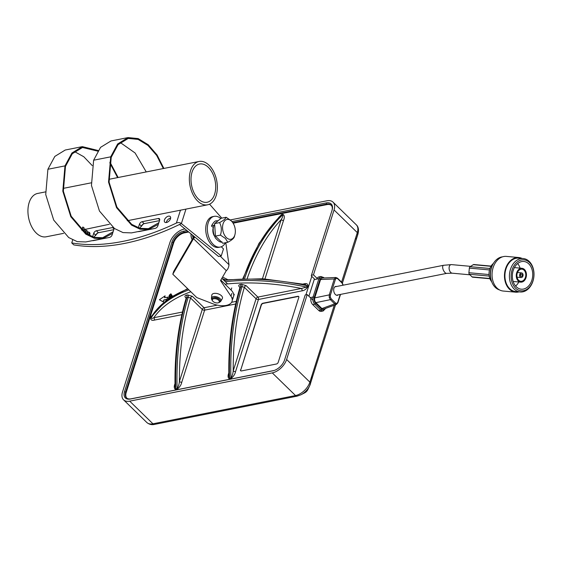 <?xml version="1.0" encoding="UTF-8"?>
<svg xmlns="http://www.w3.org/2000/svg" width="562" height="562" viewBox="0 0 562 562"><rect width="100%" height="100%" fill="white"/><g stroke="black" fill="none" stroke-linecap="round" stroke-linejoin="round"><path stroke-width="0.84" d="M519.007 291.868A17.394 12.701 -84.8 0 1 515.635 292.17A17.394 12.701 -84.8 0 1 505.442 282.426A17.394 12.701 -84.8 0 1 507.128 265.025A17.394 12.701 -84.8 0 1 518.789 257.529A17.394 12.701 -84.8 0 1 522.049 258.436M515.635 292.17L503.208 291.039A17.394 12.701 -84.8 0 1 493.014 281.295A17.394 12.701 -84.8 0 1 494.708 263.901A17.394 12.701 -84.8 0 1 506.362 256.398L518.789 257.529M511.982 265.784A16.783 12.259 -84.8 0 1 523.229 258.541A16.783 12.259 -84.8 0 1 533.064 267.948A16.783 12.259 -84.8 0 1 531.434 284.737A16.783 12.259 -84.8 0 1 520.187 291.973A16.783 12.259 -84.8 0 1 510.352 282.567A16.783 12.259 -84.8 0 1 511.982 265.784M520.187 291.973L515.691 291.566A16.783 12.259 -84.8 0 1 505.849 282.159A16.783 12.259 -84.8 0 1 507.486 265.369A16.783 12.259 -84.8 0 1 518.733 258.134L523.229 258.541M531.554 284.126A15.567 11.366 95.2 0 0 529.523 262.524A15.567 11.366 95.2 0 0 513.513 266.543A15.567 11.366 95.2 0 0 515.551 288.144A15.567 11.366 95.2 0 0 531.554 284.126M517.827 271.79A6.091 4.447 95.2 0 0 517.23 277.881A6.091 4.447 95.2 0 0 520.798 281.288A6.091 4.447 95.2 0 0 524.88 278.661A6.091 4.447 95.2 0 0 525.47 272.577A6.091 4.447 95.2 0 0 521.901 269.163A6.091 4.447 95.2 0 0 517.827 271.79M525.386 279.152A6.955 5.079 95.2 0 0 526.06 272.198A6.955 5.079 95.2 0 0 521.986 268.299A6.955 5.079 95.2 0 0 517.321 271.298A6.955 5.079 95.2 0 0 516.647 278.253A6.955 5.079 95.2 0 0 520.721 282.152A6.955 5.079 95.2 0 0 525.386 279.152M515.593 286.037A13.917 10.158 95.2 0 0 518.761 282.11A13.917 10.158 95.2 0 0 518.831 281.983M520.096 268.123A13.917 10.158 95.2 0 0 517.644 263.557M530.598 283.192A13.917 10.158 95.2 0 0 531.954 269.275A13.917 10.158 95.2 0 0 523.798 261.478A13.917 10.158 95.2 0 0 514.476 267.477A13.917 10.158 95.2 0 0 513.12 281.393A13.917 10.158 95.2 0 0 521.276 289.191A13.917 10.158 95.2 0 0 530.598 283.192M493.408 263.423A11.303 8.254 95.2 0 0 490.774 266.655A11.303 8.254 95.2 0 0 491.736 281.794M492.93 264.273A15.392 11.24 95.2 0 0 492.67 264.737A15.392 11.24 95.2 0 0 491.42 280.874M502.547 256.827A16.783 12.259 95.2 0 0 493.043 264.056A16.783 12.259 95.2 0 0 499.534 289.929M519.99 273.898A2.346 1.714 95.2 0 0 519.766 276.251A2.346 1.714 95.2 0 0 521.143 277.565A2.346 1.714 95.2 0 0 522.709 276.553A2.346 1.714 95.2 0 0 522.941 274.2A2.346 1.714 95.2 0 0 521.564 272.886A2.346 1.714 95.2 0 0 519.99 273.898M522.056 275.914A1.215 0.892 95.2 0 0 520.644 274.537A1.215 0.892 95.2 0 0 522.056 275.914M489.952 278.752L472.684 277.185A1.742 1.272 -84.8 0 1 472.066 276.883L489.86 278.499M490.977 266.304L473.274 264.688A1.742 1.272 -84.8 0 1 473.914 264.526L491.104 266.086M473.274 264.688L470.141 266.683L489.952 268.481M489.502 269.943L469.361 268.109A1.742 1.272 -84.8 0 1 470.141 266.683M469.361 268.109L468.905 272.711L489.066 274.544M446.741 273.364A4.348 1.995 -113.7 0 1 446.72 273.364A4.348 1.995 -113.7 0 1 443.973 271.277A4.348 1.995 -113.7 0 1 442.666 266.866A4.348 1.995 -113.7 0 1 443.608 265.285A4.348 1.995 -113.7 0 1 443.629 265.278L334.861 286.831M469.93 274.804L452.206 273.188A4.348 2.677 -101.2 0 1 452.136 273.181A4.348 2.677 -101.2 0 1 449.614 270.729A4.348 2.677 -101.2 0 1 449.326 266.444A4.348 2.677 -101.2 0 1 451.427 264.611A4.348 2.677 -101.2 0 1 451.483 264.611L470.654 266.353M489.235 276.082L469.389 274.277L472.066 276.883M469.389 274.277A1.742 1.272 -84.8 0 1 468.905 272.711M312.739 304.597L318.787 310.491L320.804 310.091L314.755 304.197L312.739 304.597A5.22 3.21 -101.2 0 1 310.793 298.822M324.148 277.965L323.642 277.48A0.871 0.513 134.3 0 1 323.705 277.965A4.348 2.677 78.8 0 0 320.073 279.04L314.249 297.375A4.348 2.677 78.8 0 0 315.654 303.361A0.871 0.513 134.3 0 1 314.755 304.197A5.22 3.21 -101.2 0 1 313.076 297.017L318.893 278.682L314.186 279.616L308.91 296.251M317.418 277.944A5.22 3.21 -101.2 0 1 318.886 276.911L320.902 276.511A5.22 3.21 -101.2 0 0 318.893 278.682A0.871 0.457 -162.4 0 1 320.073 279.04M314.186 279.616A5.22 3.21 -101.2 0 1 314.453 278.949L311.285 275.865L311.453 275.24L313.47 274.839L334.053 209.949A13.917 8.177 -45.7 0 0 333.006 202.116A13.917 8.177 -45.7 0 0 326.873 200.796L230.329 219.925M315.654 303.361L321.703 309.255A0.871 0.513 134.3 0 1 320.804 310.091A5.22 3.21 -101.2 0 0 323.164 310.976L321.141 311.376A5.22 3.21 -101.2 0 1 318.787 310.491M331.201 298.829A0.871 0.513 -45.7 0 1 330.365 299.651L315.872 302.644L321.935 308.552L323.698 309.093L336.476 304.4L334.692 303.873L330.365 299.651L329.234 297.446L329.248 294.888L334.299 278.956L320.579 279.518L314.755 297.881L329.248 294.888A0.871 0.457 17.6 0 1 330.365 295.254L330.33 297.179L331.201 298.829L335.528 303.044L336.786 303.466L337.706 302.405A0.871 0.457 17.6 0 1 337.86 302.799L340.523 294.404M320.579 279.518L322.11 278.05L335.872 277.488L337.523 278.197A0.871 0.513 -45.7 0 1 337.593 278.682L336.329 278.26L335.416 279.321L330.365 295.254M315.872 302.644C314.713 301.288 314.341 299.701 314.755 297.881M335.858 277.488L334.299 278.956A0.871 0.457 17.6 0 1 335.416 279.321M343.08 285.201L341.921 282.897A0.871 0.513 -45.7 0 0 341.851 282.412L337.523 278.197M338.331 294.839A4.524 2.782 -101.2 0 1 335.395 294.53A4.524 2.782 -101.2 0 1 333.695 289.788A4.524 2.782 -101.2 0 1 335.683 286.43A4.524 2.782 -101.2 0 1 336.589 286.487M321.935 308.552L334.692 303.873A0.871 0.513 -45.7 0 0 335.528 303.044M215.457 298.759A3.653 1.918 -162.4 0 0 212.703 301.07A3.653 1.918 -162.4 0 0 216.145 302.869A3.653 1.918 -162.4 0 0 218.182 302.813A3.653 1.918 -162.4 0 0 219.025 300.726A3.653 1.918 -162.4 0 0 215.457 298.759M218.182 302.813L218.815 302.63A4.348 2.283 -162.4 0 0 219.819 300.143A4.348 2.283 -162.4 0 0 215.569 297.804A4.348 2.283 -162.4 0 0 212.296 300.558L212.703 301.07M219.433 299.672A3.653 1.918 -162.4 0 0 215.815 297.628A3.653 1.918 -162.4 0 0 213.49 297.79M232.478 222.25L231.087 220.599L226.093 217.276L221.112 218.267L214.607 223.599L215.457 236.103L220.43 235.113L225.425 238.436L227.793 242.285C231.656 240.178 233.827 238.4 234.298 236.946L234.937 234.628A10.088 6.203 78.8 0 0 232.478 222.25A10.088 6.203 78.8 0 0 231.551 221.196A10.088 6.203 78.8 0 0 223.114 223.683A10.088 6.203 78.8 0 0 226.36 237.564A10.088 6.203 78.8 0 0 234.937 234.628M214.607 223.599L219.58 222.608C221.583 226.402 221.864 230.568 220.43 235.113M215.457 236.103L222.812 243.269L227.793 242.285M226.093 217.276C225.657 218.702 223.493 220.48 219.58 222.608M220.782 218.541A15.652 9.631 78.8 0 0 214.213 216.342L212.598 216.665A15.652 9.631 78.8 0 0 205.727 228.291A15.652 9.631 78.8 0 0 211.614 244.716A15.652 9.631 78.8 0 0 218.681 247.378L220.297 247.055A15.652 9.631 78.8 0 0 225.411 242.756M214.213 216.342A15.652 9.631 78.8 0 0 207.343 227.968A15.652 9.631 78.8 0 0 213.23 244.393A15.652 9.631 78.8 0 0 220.297 247.055M213.405 227.498L211.684 226.275A1.391 0.731 17.6 0 1 211.558 225.734A1.391 0.731 17.6 0 1 212.071 225.397L212.232 225.369A1.391 0.731 17.6 0 1 213.834 225.727M213.307 227.519A6.955 4.278 78.8 0 0 214.417 236.033M221.948 241.765C220.761 242.742 218.576 241.484 215.401 237.986C213.054 233.223 212.577 228.987 213.967 225.292A1.391 0.731 17.6 0 1 214.487 224.919L214.649 224.891A1.391 0.731 17.6 0 1 214.691 224.884M192.169 239.658A6.435 3.962 -101.2 0 1 191.031 233.911M192.204 239.602A6.955 4.278 -101.2 0 1 191.08 233.954M193.117 238.035A5.915 3.639 -101.2 0 1 192.527 235.141M193.223 237.845A6.955 4.278 -101.2 0 1 192.703 235.281M179.524 224.47L218.555 256.483L221.245 255.949L181.378 223.564C179.924 222.461 178.259 222.285 176.384 223.051A219.735 129.155 134.3 0 1 122.649 241.428A219.735 129.155 134.3 0 1 71.746 242.925L72.702 239.918M221.295 246.767L223.479 248.896L221.245 255.949M209.556 204.182L221.779 218.133M71.746 242.925L73.763 244.884A219.735 129.155 -45.7 0 0 124.666 243.395A219.735 129.155 -45.7 0 0 181.378 223.564M113.903 228.109A2.606 1.531 134.3 0 1 113.896 229.282L112.105 234.93A2.606 1.531 134.3 0 1 109.414 237.445L93.271 240.641A2.606 1.531 134.3 0 1 92.512 240.62M92.582 236.862L93.721 233.279A2.606 1.531 134.3 0 1 96.404 230.764L112.548 227.568A2.606 1.531 134.3 0 1 113.145 227.547M113.763 229.689L98.42 232.731L96.404 230.764M97.9 232.9A2.606 1.531 -45.7 0 0 95.73 235.246L95.638 235.548M88.403 232.092A3.913 2.297 134.3 0 1 89.499 232.52A3.913 2.297 134.3 0 1 89.456 235.513M159.503 220.627L144.16 223.669L142.144 221.702L158.287 218.506A2.606 1.531 134.3 0 1 159.432 218.751A2.606 1.531 134.3 0 1 159.629 220.22L157.838 225.868A2.606 1.531 134.3 0 1 155.154 228.383L139.011 231.579A2.606 1.531 134.3 0 1 138.245 231.558M138.315 227.807L139.453 224.224A2.606 1.531 134.3 0 1 142.144 221.702M143.633 223.838A2.606 1.531 -45.7 0 0 141.469 226.184L141.371 226.493M168.488 216.152A3.913 2.297 134.3 0 1 170.209 216.525A3.913 2.297 134.3 0 1 169.97 219.868A3.913 2.297 134.3 0 1 166.471 222.503A3.913 2.297 134.3 0 1 164.743 222.13A3.913 2.297 134.3 0 1 164.989 218.794A3.913 2.297 134.3 0 1 168.488 216.152M170.644 218.091A3.913 2.297 -45.7 0 0 170.504 218.119A3.913 2.297 -45.7 0 0 166.324 222.531M89.189 234.284A3.913 2.297 -45.7 0 0 88.754 234.48M305.925 294.846L311.791 276.356M187.954 288.966A170.462 89.562 -162.4 0 0 151.656 316.448L166.331 300.438L187.617 288.636M223.458 279.876L262.756 278.773L305.215 284.463L306.985 285.672A170.462 89.562 -162.4 0 0 224.048 280.452M239.967 287.519L239.433 286.999C238.365 285.777 238.59 284.948 240.107 284.505L241.449 284.239L246.156 285.672L257.881 297.094L301.415 288.468L306.543 287.084L306.985 285.672A1.742 0.913 17.6 0 0 307.976 285.707L307.526 287.112C306.072 289.318 304.225 290.568 301.977 290.856L258.436 299.483L235.576 371.552C234.944 374.404 233.356 376.772 230.806 378.64L229.465 378.907C227.842 377.861 227.638 375.852 228.853 372.88M181.863 314.657L154.374 320.101C152.021 320.719 150.771 320.087 150.609 318.204L151.059 316.792A1.742 0.913 17.6 0 0 151.656 316.448L151.206 317.86C151.522 318.612 152.386 318.563 153.812 317.713L182.467 312.029M154.374 320.101A1.742 1.068 78.8 0 0 153.812 317.713A168.719 88.648 -162.4 0 1 190.82 291.762M151.059 316.792L152.667 314.797M244.639 278.422A226.121 139.109 -101.2 0 1 282.623 214.867C283.044 215.759 282.567 217.353 281.183 219.651A224.386 138.034 78.8 0 0 247.252 278.387M242.875 278.464L259.04 243.283L281.281 215.134A226.121 139.109 78.8 0 0 243.374 278.45M278.703 217.452L281.583 214.607A1.742 1.068 -101.2 0 1 281.281 215.134L282.623 214.867A1.742 1.068 -101.2 0 0 282.925 214.34C284.548 215.387 284.751 217.396 283.536 220.367A1.742 0.913 17.6 0 1 281.183 219.651L262.433 278.759M303.087 284.028L304.211 283.803C306.557 283.185 307.814 283.817 307.976 285.707M225.65 284.098A168.719 88.648 -162.4 0 1 301.415 288.468A1.742 1.068 -101.2 0 1 301.977 290.856M186.24 297.72A1.742 1.026 -45.7 0 0 185.622 297.663C184.554 296.441 184.779 295.605 186.296 295.162L187.645 294.895L192.352 296.329L204.069 307.751L217.311 305.131M235.675 303.993L204.631 310.147L181.772 382.209C181.14 385.068 179.545 387.429 177.002 389.304L175.653 389.571A1.742 1.068 78.8 0 0 175.751 388.841L175.049 386.593C174.452 354.587 178.175 325.054 186.212 298L186.865 297.53A226.121 139.109 78.8 0 0 175.751 388.841L177.093 388.574A226.121 139.109 -101.2 0 1 188.214 297.263L190.553 298.008A1.742 1.026 134.3 0 1 192.352 296.329M181.772 382.209A1.742 0.913 17.6 0 1 179.418 381.493C179.116 384.506 178.344 386.867 177.093 388.574A1.742 1.068 78.8 0 1 177.002 389.304M241.449 284.239A1.742 1.068 -101.2 0 1 242.018 286.606L244.365 287.344A224.386 138.034 78.8 0 0 233.223 370.836C232.928 373.842 232.148 376.203 230.898 377.91A226.121 139.109 -101.2 0 1 242.018 286.606L240.669 286.873A226.121 139.109 78.8 0 0 229.556 378.177L228.86 375.929C228.256 343.923 231.98 314.397 240.016 287.344L240.669 286.873A1.742 1.068 -101.2 0 0 240.107 284.505M246.156 285.672A1.742 1.026 -45.7 0 0 244.365 287.344L256.082 298.766A1.742 0.913 -162.4 0 0 258.436 299.483A1.742 1.068 -101.2 0 0 257.881 297.094A1.742 1.026 -45.7 0 0 256.082 298.766L233.223 370.836A1.742 0.913 -162.4 0 0 235.576 371.552M239.433 286.999A1.742 1.026 134.3 0 1 240.044 287.063M175.653 389.571C174.037 388.525 173.834 386.516 175.049 383.544M298.759 296.567A1.742 1.026 -45.7 0 0 298.099 296.49L263.128 303.417A1.742 1.026 -45.7 0 0 261.337 305.096L240.747 369.986A1.742 1.026 -45.7 0 0 240.789 370.857M240.55 369.789A1.742 1.026 -45.7 0 0 240.677 370.772A1.742 1.026 -45.7 0 0 241.449 370.934L276.42 364.007A1.742 1.026 -45.7 0 0 278.211 362.328L298.801 297.438A1.742 1.026 -45.7 0 0 297.902 296.293L262.925 303.22A1.742 1.026 -45.7 0 0 261.133 304.899L240.747 369.986M168.621 298.752L168.186 298.836L168.375 298.232L169.773 297.958M171.796 296.624L168.691 297.242L169.429 295.015L170.883 293.807L171.635 295.099L171.305 296.153L172.963 295.9M170.827 296.251L171.157 295.212L170.708 294.411L169.872 295.008L169.359 296.539L170.827 296.251M166.893 299.335L167.764 297.221L164.518 297.691L165.109 295.83L159.404 299.757L163.212 301.808L163.802 299.946L166.893 299.335L167.609 297.073M159.404 299.757L163.359 301.956L163.949 300.094L167.047 299.483M164.729 297.649L165.003 296.146M171.262 296.968L168.972 297.186M171.087 294.003L171.839 295.296L171.586 296.097M188.699 231.994L184.399 232.851A10.439 6.133 -45.7 0 0 173.644 242.91L126.211 392.445A10.439 6.133 -45.7 0 0 126.759 398.065M331.32 205.355A10.439 6.133 -45.7 0 0 326.986 204.596L233.132 223.191M171.234 294.607L170.075 295.205L169.64 296.483M227.589 283.901L221.842 278.302M232.057 298.499A13.917 7.313 -162.4 0 0 233.574 296.406A13.917 7.313 -162.4 0 0 231.066 290.062L220.817 280.073M217.185 298.015A5.564 2.922 17.6 0 1 216.286 297.727M85.663 230.94A2.438 1.433 134.3 0 1 85.754 233.272M85.768 230.294A3.477 2.044 134.3 0 1 86.618 233.862M82.438 227.793A2.438 1.433 134.3 0 1 82.263 230.483M82.544 227.153A3.477 2.044 134.3 0 1 83.043 231.172M109.365 224.28L84.335 229.549A2.438 1.433 134.3 0 1 83.97 231.937M81.827 230.09A2.438 1.433 134.3 0 1 82.523 229.598M85.312 229.043A3.477 2.044 134.3 0 1 84.792 232.57M87.265 232.549A7.826 4.601 -45.7 0 1 87.293 232.528A2.424 1.426 134.3 0 1 87.574 234.459M87.384 231.867A3.477 2.044 134.3 0 1 88.501 235M85.361 232.991A2.424 1.426 134.3 0 1 86.098 232.584M85.466 231.481A2.438 1.433 134.3 0 1 85.48 231.481L86.204 232.197M88.887 234.08A2.438 1.433 134.3 0 1 89.4 235.485M88.993 233.434A3.477 2.044 134.3 0 1 89.955 233.623M87.342 234.319A2.438 1.433 134.3 0 1 87.707 234.15M87.068 233.068A2.424 1.426 134.3 0 1 87.089 233.061L87.812 233.757M184.94 228.917L184.287 229.043A13.917 8.177 -45.7 0 0 169.942 242.461L122.509 391.995A13.917 8.177 -45.7 0 0 123.563 399.828A13.917 8.177 -45.7 0 0 129.696 401.149L272.282 372.901A13.917 8.177 -45.7 0 0 286.62 359.483L309.873 382.132L334.271 305.208M355.514 238.246A3.477 1.827 17.6 0 1 356.182 239.412L357.973 233.771A3.477 1.827 -162.4 0 0 357.306 232.605L341.584 282.152M356.863 233.989L357.973 233.771A3.477 1.827 -162.4 0 1 357.931 234.185L342.413 283.115M317.663 278.928L313.47 274.839M231.965 221.583L326.206 202.91A11.303 6.646 134.3 0 1 332.177 209.886A11.303 6.646 134.3 0 1 332.037 210.35L311.453 275.24M332.079 210.223A10.439 6.133 -45.7 0 0 331.081 205.095A10.439 6.133 -45.7 0 0 326.487 204.104L326.986 204.596M326.206 202.91L326.487 204.104L232.787 222.671M188.122 231.523L183.893 232.359A10.439 6.133 -45.7 0 0 173.138 242.419L125.705 391.953A10.439 6.133 -45.7 0 0 126.492 397.833A10.439 6.133 -45.7 0 0 131.094 398.816L273.68 370.569A10.439 6.133 -45.7 0 0 274.235 370.442M286.62 359.483L307.203 294.593L305.187 294.987L284.604 359.884A11.303 6.646 134.3 0 1 273.898 370.548A11.303 6.646 134.3 0 1 272.949 370.787L130.363 399.034A11.303 6.646 134.3 0 1 124.525 391.595L171.965 242.06A11.303 6.646 134.3 0 1 183.612 231.165L186.886 230.511M184.399 232.851L183.612 231.165M307.203 294.593L312.872 300.108M297.389 396.048A3.477 2.143 -101.2 0 1 297.101 396.147A3.477 2.143 -101.2 0 1 295.528 395.55A13.917 8.177 -45.7 0 0 309.873 382.132A3.477 1.827 17.6 0 1 310.533 383.305L312.324 377.664A3.477 1.827 -162.4 0 0 311.657 376.491M311.222 377.882L312.324 377.664M225.798 242.679L228.994 264.709C228.713 267.47 227.814 269.451 226.303 270.645L220.522 280.578L230.982 296.23A15.652 8.226 17.6 0 1 228.53 304.723A15.652 8.226 17.6 0 1 212.935 303.817L196.791 297.579L172.808 274.214L193.49 238.674L194.164 236.483M231.874 293.413L230.982 296.23M226.303 270.645L193.49 238.674L194.873 237.059M194.066 236.398L173.707 271.39L172.808 274.214M233.16 297.284A15.652 8.226 17.6 0 1 232.268 299.827M219.918 301.949A4.953 2.599 -162.4 0 0 220.852 301.162A4.953 2.599 -162.4 0 0 217.578 297.115A4.953 2.599 -162.4 0 0 211.467 298.183A4.953 2.599 -162.4 0 0 211.776 299.363M220.852 301.162L222.32 298.555A5.564 2.922 -162.4 0 0 218.639 294.01A5.564 2.922 -162.4 0 0 211.776 295.212L211.467 298.183M98.181 232.499L93.756 237.241M74.493 151.578L83.815 156.763L92.252 165.607M112.59 233.399L102.846 238.576L85.761 241.955L77.254 241.639L68.719 237.564L53.713 220.086L45.726 194.536L47.896 169.274L54.83 156.412L65.248 150.019L82.333 146.64L98.132 150.518M113.11 231.762L102.67 237.719L94.325 237.403L85.944 233.406L71.191 216.23L63.351 191.192L65.48 166.38L72.294 153.749L82.502 147.49L97.739 151.136M109.808 162.875L117.599 177.606M102.846 238.576L94.339 238.253L85.803 234.178L70.798 216.707L62.811 191.15L64.981 165.888L71.908 153.026L82.333 146.64M109.976 162.074L118.139 177.501M47.896 169.274L64.981 165.888M143.921 223.437L139.488 228.186M120.226 142.516L135.084 152.969L146.253 171.93M158.322 224.336L148.586 229.514L131.501 232.893L122.994 232.577L114.458 228.502L99.453 211.024L91.458 185.474L93.629 160.212L100.563 147.349L110.981 140.964L128.066 137.578L138.175 138.582L148.22 144.736L157.086 154.993L163.879 168.438M158.842 222.707L148.41 228.657L140.064 228.341L131.684 224.343L116.924 207.167L109.091 182.13L111.22 157.318L118.034 144.687L128.241 138.428L138.112 139.404L147.961 145.417L156.665 155.428L163.338 168.544M148.586 229.514L140.071 229.191L131.543 225.116L116.531 207.645L108.543 182.088L110.714 156.826L117.648 143.97L128.066 137.578M93.629 160.212L110.714 156.826M214.642 194.136A19.48 11.985 -101.2 0 1 207.139 202.25A19.48 11.985 -101.2 0 1 194.171 193.068A19.48 11.985 -101.2 0 1 192.063 172.141A19.48 11.985 -101.2 0 1 199.566 164.027A19.48 11.985 -101.2 0 1 212.534 173.208A19.48 11.985 -101.2 0 1 214.642 194.136M190.553 170.665A22.094 13.586 -101.2 0 1 199.06 161.47A22.094 13.586 -101.2 0 1 213.771 171.881A22.094 13.586 -101.2 0 1 216.152 195.611A22.094 13.586 -101.2 0 1 207.645 204.807A22.094 13.586 -101.2 0 1 192.935 194.396A22.094 13.586 -101.2 0 1 190.553 170.665M63.632 233.342L46.224 236.785A22.094 13.586 -101.2 0 1 31.514 226.381A22.094 13.586 -101.2 0 1 29.133 202.65A22.094 13.586 -101.2 0 1 37.64 193.447L45.494 191.895M310.273 297.579L313.076 297.017A0.871 0.457 -162.4 0 1 314.249 297.375M323.164 310.976L325.496 308.58A0.871 0.457 -162.4 0 0 325.496 308.426M321.703 309.255A4.348 2.677 78.8 0 0 325.208 308.531M329.234 297.446L330.33 297.179M335.542 277.537A0.871 0.681 73.6 0 1 336.329 278.26M337.706 302.405L340.221 294.467M342.89 285.236L342.792 284.555M341.921 282.897L337.593 278.682M336.392 304.421A0.871 0.681 -106.4 0 0 336.786 303.466M224.969 279.7A8.697 4.566 -162.4 0 0 222.201 278.654M185.966 209.099L181.456 223.318M176.384 223.051L180.458 210.195M113.974 228.959L112.548 227.568M95.73 235.246L93.721 233.279M159.713 219.897L158.287 218.506M141.469 226.184L139.453 224.224M150.609 318.204A1.742 0.913 17.6 0 0 151.206 317.86A170.462 89.562 17.6 0 1 188.867 289.859M225.299 281.674A170.462 89.562 17.6 0 1 306.543 287.084A1.742 0.913 17.6 0 0 307.526 287.112M226.05 242.629L225.868 243.191M281.583 214.607L282.925 214.34M283.536 220.367L264.969 278.907M186.155 298.183L185.622 297.663M187.645 294.895A1.742 1.068 78.8 0 1 188.214 297.263L186.865 297.53A1.742 1.068 78.8 0 0 186.296 295.162M190.553 298.008A224.386 138.034 78.8 0 0 179.418 381.493L202.278 309.43L190.553 298.008M202.278 309.43A1.742 1.026 134.3 0 1 204.069 307.751A1.742 1.068 78.8 0 1 204.631 310.147A1.742 0.913 17.6 0 1 202.278 309.43M231.614 302.293L236.279 301.373M229.465 378.907A1.742 1.068 -101.2 0 0 229.556 378.177L230.898 377.91A1.742 1.068 -101.2 0 1 230.806 378.64M231.066 290.062L231.741 287.948M307.843 389.621L304.688 392.859A4.517 2.655 -45.7 0 0 307.843 389.621L309.697 385.729A12.673 7.446 134.3 0 1 300.846 394.812L297.101 396.147L154.515 424.394C151.705 425.055 149.141 424.415 146.808 422.483A13.917 8.177 -45.7 0 0 152.941 423.804A3.477 2.143 78.8 0 0 154.515 424.394M311.65 377.797L311.959 376.821M129.696 401.149L152.941 423.804L295.528 395.55L272.282 372.901M124.525 391.595L126.211 392.445M171.965 242.06L173.644 242.91M130.363 399.034L131.094 398.816M272.949 370.787L273.68 370.569M333.006 202.116L356.252 224.765A13.917 8.177 -45.7 0 1 357.306 232.605L334.053 209.949M187.546 232.225L187.048 231.734M335.549 304.737L309.697 385.729A12.673 7.446 134.3 0 0 310.456 383.832A3.477 1.827 -162.4 0 0 310.498 383.72A3.477 1.827 -162.4 0 0 310.533 383.305M357.889 234.298A3.477 1.827 -162.4 0 0 357.931 234.185C359.02 229.942 358.465 226.802 356.252 224.765M228.994 264.709L220.213 256.153M520.721 282.152L513.141 281.464M521.986 268.299L514.406 267.61M521.143 277.565L517.054 277.192M521.564 272.886L517.483 272.514M452.136 273.181L446.72 273.364L336.441 295.212M451.427 264.611L443.608 265.285M323.642 277.48L320.902 276.511M342.961 284.491L341.851 282.412M336.476 304.4L337.86 302.799M222.573 277.045L227.364 279.44M211.558 225.734C213.602 222.145 215.267 220.515 216.539 220.845L218.112 220.718M233.574 296.406L234.242 294.284M146.808 422.483L123.563 399.828M304.688 392.859L300.846 394.812M199.06 161.47L108.845 179.341M91.227 182.833L63.113 188.403M207.645 204.807L127.244 220.74M82.839 229.535L81.511 229.795"/></g></svg>
